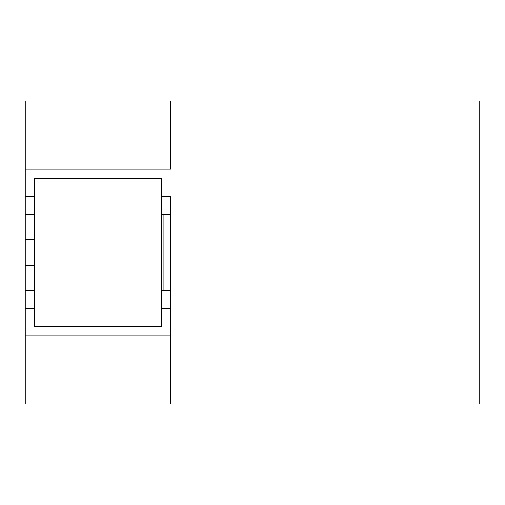 <?xml version="1.0" encoding="UTF-8"?>
<svg xmlns="http://www.w3.org/2000/svg" width="505" height="505" viewBox="0 0 505 505"><rect width="100%" height="100%" fill="white"/><g stroke="black" fill="none" stroke-linecap="round" stroke-linejoin="round"><path stroke-width="0.76" d="M170.69 308.555L170.69 404L25.25 404L170.69 404L170.69 335.825L25.25 335.825L25.25 404L25.25 335.825L170.69 335.825L170.69 308.555L161.6 308.555L161.6 326.735L34.34 326.735L34.34 308.555L25.25 308.555L25.25 335.825L25.25 308.555L34.34 308.555L34.34 326.735L161.6 326.735L161.6 308.555L170.69 308.555L170.69 290.375L170.69 308.555M25.25 290.375L25.25 308.555L25.25 290.375L34.34 290.375L25.25 290.375L25.25 265.377L25.25 290.375M170.69 290.375L161.6 290.375L170.69 290.375L170.69 196.445L161.6 196.445L161.6 178.265L34.34 178.265L161.6 178.265L161.6 196.445L170.69 196.445L170.69 214.625L161.6 214.625L170.69 214.625L170.69 290.375M34.34 265.377L25.25 265.377L34.34 265.377L34.34 239.623L25.25 239.623L25.25 265.377L25.25 239.623L34.34 239.623L34.34 265.377M25.25 214.625L25.25 239.623L25.25 214.625L34.34 214.625L25.25 214.625L25.25 196.445L34.34 196.445L34.34 178.265L34.34 196.445L25.25 196.445L25.25 214.625M170.69 169.175L170.69 101L170.69 169.175L25.25 169.175L170.69 169.175M25.25 101L170.69 101L25.25 101L25.25 196.445L25.25 101M163.115 214.625L163.115 290.375L163.115 214.625M161.6 326.735L34.34 326.735L34.34 178.265L161.6 178.265L34.34 178.265L34.34 326.735L161.6 326.735L161.6 178.265L161.6 326.735M479.75 101L479.75 404L479.75 101L170.69 101L479.75 101M170.69 404L479.75 404L170.69 404"/></g></svg>
